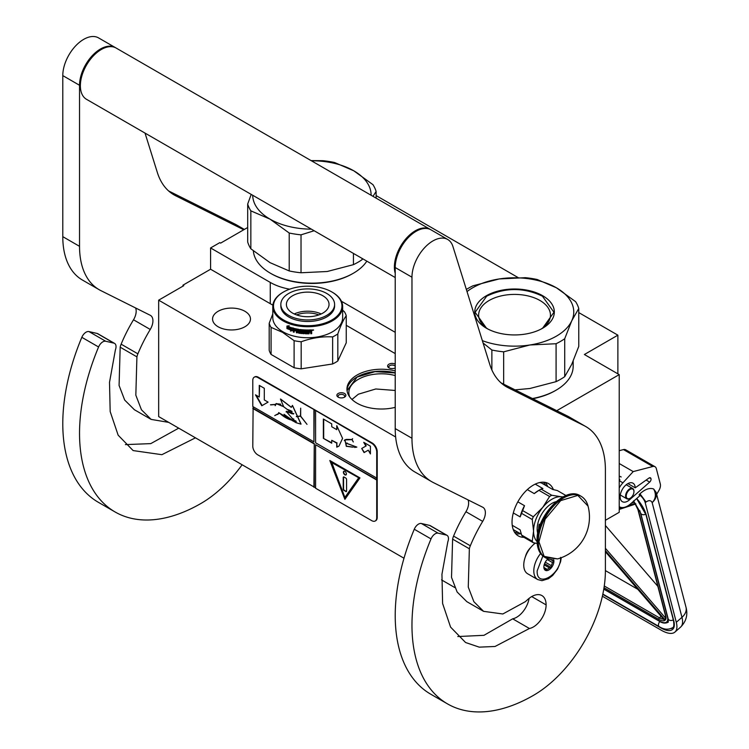 <?xml version="1.0" encoding="UTF-8"?>
<svg xmlns="http://www.w3.org/2000/svg" width="749" height="749" viewBox="0 0 749 749"><rect width="100%" height="100%" fill="white"/><g stroke="black" fill="none" stroke-linecap="round" stroke-linejoin="round"><path stroke-width="1.12" d="M556.75 410.686L619.217 374.622L619.217 512.307L605.398 520.283M578.762 312.586L617.878 335.168L584.389 354.511L619.217 374.622M376.12 195.592L517.99 277.505M247.685 227.499L220.627 243.125L219.794 242.639L210.581 247.956L270.267 282.42A47.365 27.348 0 0 0 289.657 289.189M341.432 301.267L395.219 332.322M617.878 335.168L617.878 373.845M182.953 286.146L182.953 285.182L210.581 269.228L270.267 303.691A47.365 27.348 180 0 0 272.87 305.086M210.581 247.956L210.581 269.228M346.244 325.319L395.219 353.594M454.746 587.525L441.545 579.904M403.992 558.23L158.666 416.584L158.666 300.171L183.786 285.669L182.953 285.182M158.666 300.171L395.641 436.985M337.022 395.987A4.503 2.593 180 0 1 340.205 392.813A4.503 2.593 180 0 1 345.72 394.648A4.503 2.593 180 0 1 344.549 397.157A4.503 2.593 180 0 1 338.192 397.157A4.503 2.593 180 0 1 337.022 395.987M395.219 367.899A4.503 2.593 180 0 1 390.969 368.517A4.503 2.593 180 0 1 388.946 367.853A4.503 2.593 180 0 1 388.235 364.716A4.503 2.593 180 0 1 393.3 363.499A4.503 2.593 180 0 1 395.219 364.126M395.219 370.895A34.463 19.895 0 0 0 357.039 375.052A34.463 19.895 0 0 0 346.946 389.124A34.463 19.895 0 0 0 395.219 407.353M244.914 326.761A18.95 10.935 180 0 1 224.26 329.129A18.95 10.935 180 0 1 212.566 319.027A18.95 10.935 180 0 1 218.118 311.294A18.95 10.935 180 0 1 238.762 308.916A18.95 10.935 180 0 1 250.466 319.027A18.95 10.935 180 0 1 244.914 326.761M344.072 397.401A3.314 1.91 180 0 0 344.69 396.287A3.314 1.91 180 0 0 344.568 395.79A3.314 1.91 0 0 0 340.935 394.386A3.314 1.91 0 0 0 338.052 396.287A3.314 1.91 0 0 0 338.164 396.783A3.314 1.91 180 0 0 338.67 397.401M395.219 366.28A3.314 1.91 0 0 0 392.991 365.128A3.314 1.91 180 0 0 388.815 366.982A3.314 1.91 180 0 0 389.433 368.087M346.984 390.089A34.463 19.895 180 0 1 357.039 376.99A34.463 19.895 0 0 1 395.219 372.833M349.717 396.951A32.563 18.8 180 0 1 348.837 392.607A32.563 18.8 180 0 1 358.378 379.312A32.563 18.8 0 0 1 395.219 375.577M351.964 399.46L358.378 394.199L375.783 388.974L395.219 390.472M347.04 390.632L357.095 377.103L375.052 371.626L395.219 372.955M561.254 557.715L560.589 561.741L557.537 569.156L552.696 575.438L548.446 578.724L542.004 580.672L537.735 579.576L527.68 573.781A18.95 10.935 -60 0 1 523.757 565.102A18.95 10.935 120 0 1 535.292 543.128M560.598 557.368C561.329 574.417 536.434 588.789 537.155 570.907L542.866 555.992M553.651 559.578A7.106 4.101 -60 0 1 553.904 561.235A7.106 4.101 -60 0 1 548.877 569.942A7.106 4.101 -60 0 1 543.858 567.04A7.106 4.101 -60 0 1 548.025 558.913M552.275 559.615A6.161 3.558 120 0 1 552.434 560.093L553.52 561.235L552.434 562.536A6.161 3.558 -60 0 1 551.236 565.617L551.105 567.47L549.41 567.892A6.161 3.558 -60 0 1 547.013 569.277L546.274 570.261L545.178 569.109A6.161 3.558 -60 0 1 545.132 569.081A6.161 3.558 -60 0 1 543.989 567.414L543.858 566.815M552.434 560.093L551.554 559.578M553.52 561.235L550.478 559.475M552.434 562.536L547.285 559.559M551.236 565.617L545.281 562.171M549.41 567.892L544.158 564.868M547.013 569.277L544.027 567.545M551.105 567.47L544.551 563.679M602.383 596.232L661.273 630.227A28.425 11.731 -131.3 0 0 674.961 632.053A28.425 11.731 -131.3 0 0 676.3 622.307L681.965 617.326L652.154 502.626C650.965 500.229 648.924 500.023 646.022 502.017L639.974 493.788L639.159 494.499L639.552 495.997L630.639 503.834A16.581 9.568 120 0 1 619.386 506.801L619.217 506.699A16.581 9.568 120 0 0 619.386 506.801M646.022 502.017L645.217 502.729L676.3 622.307M645.217 502.729A8.286 3.427 -131.3 0 0 639.159 494.499M656.18 492.524L656.648 494.331L658.98 490.342A7.106 4.101 120 0 0 660.309 483.976L656.311 468.593A7.106 4.101 120 0 0 655 466.711A7.106 4.101 120 0 0 652.782 466.505L623.477 449.587L619.217 450.692M623.477 449.587A7.106 4.101 -60 0 1 625.696 449.793L655 466.711M650.993 478.751A2.603 1.507 -60 0 1 649.673 482.103L629.581 499.761A10.655 6.151 -60 0 1 622.344 501.671A10.655 6.151 -60 0 1 622.344 489.369A10.655 6.151 -60 0 1 633.008 483.208A10.655 6.151 -60 0 1 635.208 487.824L648.934 478.087A2.603 1.507 -60 0 1 650.45 477.825A2.603 1.507 -60 0 1 650.928 478.508L649.392 477.825M652.782 466.505L633.205 471.589L622.915 482.824A16.581 9.568 120 0 0 619.217 487.945M639.974 493.788C645.029 489.219 649.589 487.608 653.634 488.966L656.133 492.346A15.392 15.392 0 0 1 656.171 492.468A15.392 10.842 -14.6 0 0 656.152 492.402M633.205 471.589L619.217 463.519M635.208 487.824L627.915 483.611M685.981 607.167C688.041 614.686 686.262 621.324 680.635 627.072A28.425 11.731 -131.3 0 0 681.965 617.326A15.392 10.842 -14.6 0 0 685.981 607.167L656.171 492.468A15.392 10.842 -14.6 0 1 652.154 502.626C655.862 498.712 656.358 494.162 653.634 488.966M633.579 500.847L634.057 502.289L633.279 501.512M664.316 619.067L664.344 620.125L605.398 551.741M665.739 615.734L638.242 509.985A1.18 0.833 -14.6 0 1 637.914 509.573L665.402 615.322A1.18 0.833 -14.6 0 0 665.739 615.734A13.023 5.374 -131.3 0 1 665.252 620.078L665.571 618.084M635.882 503.88L634.937 503.459L635.882 503.88M605.398 570.598L637.745 589.266M657.875 586.364L605.398 525.489M633.954 491.616A5.449 3.146 -60 0 0 631.238 488.938A5.449 3.146 -60 0 0 626.922 493.17A5.449 3.146 120 0 0 626.698 497.888A5.449 3.146 120 0 0 630.106 498.291A5.449 3.146 120 0 0 633.289 494.518A5.449 3.146 -60 0 0 633.954 491.616L633.954 491.232A5.917 3.417 -60 0 1 633.954 491.428M633.954 491.232A5.917 3.417 -60 0 0 632.727 488.526A5.917 3.417 -60 0 0 626.314 492.917A5.917 3.417 120 0 0 626.81 498.778A5.917 3.417 120 0 0 629.769 498.488A5.917 3.417 120 0 0 629.937 498.385M466.355 289.46A65.135 37.6 0 0 1 468.49 288.168A65.135 37.6 0 0 1 473.012 285.79L499.227 278.946L525.433 277.682A65.135 37.6 180 0 1 537.23 279.508L556.376 287.766A59.208 34.182 180 0 0 499.227 278.946A59.208 34.182 0 0 0 472.675 287.794A59.208 34.182 0 0 0 467.02 291.576M482.356 340.655A59.208 34.182 0 0 0 529.871 344.989L556.086 343.725A65.135 37.6 0 0 0 560.598 341.347A65.135 37.6 0 0 0 564.718 338.735L564.718 376.663L571.74 364.323L578.762 346.403L578.762 308.476A65.135 37.6 180 0 0 575.606 301.66L556.46 287.813A59.208 34.182 180 0 1 571.74 320.815L578.762 308.476M515.059 389.864L529.871 388.497L556.086 381.653A65.135 37.6 0 0 0 560.598 379.275A65.135 37.6 0 0 0 564.718 376.663M532.782 398.721A57.439 33.162 0 0 0 555.159 390.725L556.001 390.238A58.619 33.845 0 0 1 532.427 398.534M573.163 361.13L573.163 366.308A58.619 33.845 180 0 1 556.001 390.238L555.159 390.716A57.439 33.162 180 0 1 555.159 390.725M483.086 342.995L491.868 350.008L491.868 369.94M487.852 328.998A35.905 20.729 0 0 1 478.639 315.132A35.905 20.729 0 0 1 489.153 300.48A35.905 20.729 180 0 1 528.288 295.986A35.905 20.729 180 0 1 550.459 315.132A35.905 20.729 180 0 1 541.237 328.998M491.868 350.008A65.135 37.6 0 0 0 503.665 351.833L503.665 384.171M564.718 338.735L571.74 320.815A59.208 34.182 0 0 1 529.871 344.989L503.665 351.833M486.41 295.724A39.791 22.976 0 0 0 486.41 328.212A39.791 22.976 0 0 0 542.679 328.212A39.791 22.976 180 0 1 542.679 328.212A39.791 22.976 180 0 0 542.679 295.724A39.791 22.976 180 0 0 486.41 295.724M556.086 343.725L556.086 381.653M486.55 328.287L475.138 312.277L486.681 296.183C505.257 287.373 523.832 287.373 542.416 296.183L553.96 312.277L542.548 328.287M289.217 270.941L289.217 233.014L269.996 219.12L250.849 210.853L250.849 248.79L270.071 262.674L289.217 270.941A65.135 37.6 0 0 0 301.023 272.767L327.229 271.503L353.434 264.659A65.135 37.6 0 0 0 357.956 262.281A65.135 37.6 0 0 0 362.076 259.669L362.703 258.77M362.076 258.405L362.076 259.669M270.455 273.245L271.288 273.722A57.439 33.162 0 0 0 352.517 273.722L353.35 273.245A58.619 33.845 0 0 1 270.455 273.245A58.619 33.845 0 0 1 253.349 250.887M366.823 261.148A58.619 33.845 180 0 1 353.35 273.245L352.517 273.722M251.205 194.394L247.685 204.046L247.685 241.974A65.135 37.6 0 0 0 250.849 248.79M311.406 160.782A59.208 34.182 180 0 1 353.734 170.772L334.588 162.514A65.135 37.6 180 0 0 322.791 160.689L311.069 160.595M353.734 170.772L372.955 184.666A65.135 37.6 180 0 1 376.12 191.472L376.12 198.148M247.685 204.046A65.135 37.6 0 0 0 250.849 210.853M289.217 233.014A65.135 37.6 0 0 0 301.023 234.84L301.023 272.767M314.149 230.739L301.023 234.84M270.071 219.167A59.208 34.182 0 0 0 311.406 229.157M353.809 170.819A59.208 34.182 180 0 1 371.111 195.255M252.694 195.255A59.208 34.182 0 0 0 269.996 219.12M372.983 196.332L376.12 191.472M353.434 253.424L353.434 264.659M283.515 291.998A34.22 19.755 180 0 0 283.515 319.945A34.22 19.755 0 0 0 331.919 319.945A34.22 19.755 0 0 0 331.919 291.998L332.416 292.288L331.919 291.998A34.22 19.755 180 0 0 283.515 291.998L283.01 292.288A34.931 20.167 180 0 1 283.272 292.147M283.01 292.288A34.931 20.167 180 0 0 272.786 306.547A34.931 20.167 180 0 0 283.01 320.815A34.931 20.167 0 0 0 321.087 325.188A34.931 20.167 0 0 0 342.649 306.547A34.931 20.167 0 0 0 332.416 292.288L332.416 292.288M342.649 306.547L342.649 317.576A34.931 20.167 0 0 1 321.087 336.207A34.931 20.167 0 0 1 283.01 331.835A34.931 20.167 180 0 1 272.786 317.576L272.786 306.547M272.786 313.915L269.191 323.296L269.191 350.354A39.079 22.564 180 0 0 271.082 354.436L294.104 367.731A39.079 22.564 0 0 0 301.182 368.826L332.64 363.958A39.079 22.564 0 0 0 337.818 360.971L346.244 342.808L346.244 315.76A39.079 22.564 0 0 0 344.353 311.668L342.649 310.245M271.082 354.436L271.082 327.388A39.079 22.564 180 0 1 269.191 323.296M271.082 327.388L282.598 332.359L294.104 340.673A39.079 22.564 0 0 0 301.182 341.769C311.668 337.939 322.154 336.31 332.64 336.91A39.079 22.564 0 0 0 337.818 333.914C340.626 325.646 343.435 319.598 346.244 315.76M294.104 367.731L294.104 340.673M301.182 368.826L301.182 341.769M332.64 363.958L332.64 336.91M337.818 360.971L337.818 333.914M288.103 327.51L287.831 327.734A34.931 20.167 0 0 0 291.96 329.157L292.812 328.081L292.812 330.534L290.434 331.058L293.018 330.29M291.96 329.157L293.018 327.837M287.382 328.399A34.463 19.895 0 0 0 291.417 329.86L290.668 330.824M290.434 331.058L291.417 329.86M287.101 328.614A34.931 20.167 0 0 0 291.192 330.103M287.223 328.202L287.223 326.04M287.747 327.566A34.931 20.167 0 0 0 291.876 328.998L292.634 328.034A34.931 20.167 0 0 1 288.477 326.676L289.236 325.74L286.942 326.068L286.942 328.549L288.019 327.341A34.463 19.895 0 0 0 292.073 328.745M311.303 329.897L311.696 330.178L311.303 329.897A34.931 20.167 0 0 1 308.71 330L308.56 333.099A34.931 20.167 0 0 1 306.013 333.08L305.901 331.854A34.463 19.895 0 0 0 307.53 331.882M305.873 332.125A34.931 20.167 0 0 0 307.53 332.153L307.53 331.442A34.931 20.167 0 0 1 305.873 331.414L306.041 330.431A34.463 19.895 0 0 0 307.961 330.449L307.961 330.009A34.931 20.167 0 0 1 299.993 329.513L299.993 329.513M306.013 330.702A34.931 20.167 0 0 0 307.97 330.721L307.961 330.449M299.993 331.657A34.931 20.167 0 0 0 301.575 331.844L301.66 331.573A34.463 19.895 0 0 1 300.106 331.386L299.75 329.56M299.637 331.311L299.712 329.597M293.514 328.296L293.318 332.022L293.655 328.305A34.931 20.167 0 0 0 298.673 329.317L299.169 332.49A34.931 20.167 0 0 0 301.575 332.79L301.575 331.844M293.514 331.779A34.463 19.895 0 0 0 294.132 331.929M293.318 332.022A34.931 20.167 0 0 0 294.132 332.228L294.31 330.318A34.463 19.895 0 0 0 296.042 330.702M294.132 330.562A34.931 20.167 0 0 0 296.042 330.992L296.042 330.281A34.931 20.167 0 0 1 294.132 329.85L294.132 329.251M294.441 328.914L294.441 328.914A34.463 19.895 0 0 0 296.529 329.373L296.37 329.635A34.931 20.167 0 0 1 294.263 329.167L294.441 328.914M296.37 329.635L296.37 332.725L296.529 329.373M296.529 332.462A34.463 19.895 0 0 0 297.203 332.593M296.37 332.725A34.931 20.167 0 0 0 297.203 332.884L297.353 330.955A34.463 19.895 0 0 0 298.448 331.152L298.317 331.414A34.931 20.167 0 0 1 297.203 331.217M302.68 333.033L302.324 333.296A34.463 19.895 0 0 1 298.795 332.865L298.448 331.152M298.317 332.771L298.317 331.414M298.673 333.127A34.931 20.167 0 0 0 302.25 333.567L302.324 333.296M302.615 333.305L302.25 331.189A34.931 20.167 0 0 1 300.658 331.021L300.752 330.037A34.463 19.895 0 0 0 303.233 330.281L303.167 330.552A34.931 20.167 0 0 1 300.658 330.309M303.167 330.552L303.167 333.642L303.233 330.281M303.233 333.371A34.463 19.895 0 0 0 304.047 333.427M303.167 333.642A34.931 20.167 0 0 0 304.047 333.708L304.094 330.337A34.463 19.895 0 0 0 304.974 330.384L304.937 330.655A34.931 20.167 0 0 1 304.047 330.609M305.302 333.773A34.931 20.167 0 0 0 309.065 333.801L309.047 333.53A34.463 19.895 0 0 1 305.339 333.492L304.974 330.384M304.937 333.455L304.937 330.655M309.431 331.854A34.463 19.895 0 0 0 310.339 331.826L310.376 332.097A34.931 20.167 0 0 1 309.449 332.125L309.047 333.53M310.76 332.378L310.76 333.745A34.931 20.167 0 0 0 311.696 333.689L311.64 331.957M310.76 333.464A34.463 19.895 0 0 0 311.64 333.417M311.696 333.689L311.668 332.022M311.64 330.974L311.116 331.732L311.696 332.144L311.069 331.461L311.64 330.028M311.696 331.245L311.678 330.103M312.642 330.346L312.642 329.869M313.522 329.935L312.267 330.047M313.588 330.103L312.324 330.318L313.55 330.009M309.065 333.801L309.449 332.125M307.97 330.721L307.97 330.009M297.344 329.813A34.931 20.167 0 0 0 298.186 329.963L298.317 329.691A34.463 19.895 0 0 1 297.484 329.551L297.344 329.813M298.186 329.963L298.317 330.693A34.931 20.167 0 0 1 297.203 330.506L297.203 329.906M298.317 330.412A34.463 19.895 0 0 0 298.448 330.431L298.317 329.691M310.61 330.655L310.573 330.384A34.463 19.895 0 0 1 309.431 330.421L309.449 330.702A34.931 20.167 0 0 0 310.61 330.655L310.76 331.367A34.931 20.167 0 0 1 309.449 331.414L309.449 330.702M309.449 331.414L309.431 331.142A34.463 19.895 0 0 0 309.449 331.142L309.431 330.421M301.66 332.519L301.66 331.573M296.567 314.908A20.054 11.581 180 0 1 318.868 314.908M294.254 313.962A21.318 12.302 180 0 1 321.181 313.962M292.644 295.724A21.318 12.302 180 0 1 315.872 293.056A21.318 12.302 180 0 1 329.036 304.422A21.318 12.302 180 0 1 322.791 313.129A21.318 12.302 0 0 1 299.563 315.797A21.318 12.302 0 0 1 286.399 304.422A21.318 12.302 0 0 1 292.644 295.724M280.838 304.422L280.838 305.966A26.88 15.523 0 0 0 297.428 320.31A26.88 15.523 0 0 0 326.723 316.949A26.88 15.523 180 0 0 334.597 305.966L334.597 304.422A26.88 15.523 180 0 1 326.723 315.395A26.88 15.523 0 0 1 297.428 318.765A26.88 15.523 0 0 1 280.838 304.422A26.88 15.523 0 0 1 288.711 293.449A26.88 15.523 180 0 1 318.007 290.088A26.88 15.523 180 0 1 334.597 304.422M395.219 277.542L86.5 99.308A29.604 17.096 -60 0 1 80.368 85.751A29.604 17.096 120 0 1 93.297 55.96A29.604 17.096 120 0 1 116.104 48.03L430.123 229.325A29.604 17.096 120 0 0 407.306 237.255A29.604 17.096 120 0 0 394.386 267.047A29.604 17.096 -60 0 0 395.219 273.338M529.421 628.495L495.052 646.471L479.238 647.145L465.578 642.511L450.58 627.11L442.612 603.497L441.947 574.258L447.827 541.808A7.106 4.101 120 0 0 447.013 535.329A7.106 4.101 120 0 0 446.338 535.067L438.128 533.166A7.106 4.101 120 0 0 431.012 538.915A171.708 99.14 120 0 0 447.537 703.901A171.708 99.14 120 0 0 533.391 695.4A101.845 58.797 120 0 0 605.398 570.663L605.398 469.923A94.739 54.696 120 0 0 585.784 426.556A94.739 54.696 120 0 0 584.098 425.647L508.14 387.72A94.739 54.696 -60 0 1 506.455 386.812A94.739 54.696 -60 0 1 489.762 364.37L452.92 246.487A29.604 17.096 120 0 0 447.705 239.474A29.604 17.096 120 0 0 424.889 247.404A29.604 17.096 120 0 0 411.969 277.205L411.969 438.259A94.739 54.696 120 0 0 431.593 481.626A94.739 54.696 120 0 0 433.268 482.534L482.702 507.223A11.844 6.835 -60 0 1 482.918 507.335A11.844 6.835 -60 0 1 482.693 521.388A105.394 60.847 120 0 0 470.316 545.768A11.844 6.835 120 0 0 469.361 548.783L468.265 587.094L473.864 601.681L483.573 611.334L502.841 613.983L525.377 601.653L527.802 599.462A20.373 11.759 120 0 1 541.901 595.567A20.373 11.759 120 0 1 546.115 604.892A18.004 10.392 120 0 1 533.391 626.941A18.004 10.392 120 0 1 529.421 628.495L512.681 618.824A18.004 10.392 120 0 0 516.641 617.27A18.004 10.392 120 0 0 529.103 598.357M446.338 535.067L429.589 525.395L421.387 523.504A7.106 4.101 -60 0 0 414.263 529.243A171.708 99.14 120 0 0 430.787 694.229L447.537 703.901M429.589 525.395A7.106 4.101 -60 0 1 430.263 525.658L447.013 535.329M457.798 636.538L483.966 635.321L512.681 618.824M468.05 499.901A11.844 6.835 120 0 1 465.944 511.717A105.394 60.847 120 0 0 453.566 536.097A11.844 6.835 -60 0 0 452.611 539.121L451.516 577.395L457.115 591.991L466.833 601.662L483.573 611.334M431.593 481.626L414.843 471.964A94.739 54.696 -60 0 1 395.219 428.587L395.219 267.533L411.969 277.205M447.705 239.474L430.956 229.812A29.604 17.096 120 0 0 408.149 237.742A29.604 17.096 120 0 0 395.219 267.533M584.098 425.647L567.349 415.985L501.034 382.861M567.349 415.985A94.739 54.696 -60 0 1 569.034 416.884L585.784 426.556M530.76 547.472A11.909 6.881 120 0 0 525.386 556.769M553.408 489.603A30.194 17.433 120 0 0 548.483 483.592A30.194 17.433 120 0 0 533.391 485.09A30.194 17.433 120 0 0 513.664 511.698A30.194 17.433 120 0 0 518.289 535.9A30.194 17.433 120 0 0 523.926 537.314M545.815 485.492L543.502 482.197M514.582 532.286L518.598 532.642M195.452 437.828L161.878 454.69L133.135 450.58L118.145 435.178L110.178 411.566L109.513 382.327L115.393 349.877A7.106 4.101 120 0 0 114.569 343.398A7.106 4.101 120 0 0 113.904 343.136L97.155 333.464L88.944 331.573A7.106 4.101 -60 0 0 81.828 337.312A171.708 99.14 120 0 0 98.353 502.298L115.093 511.97A171.708 99.14 120 0 0 200.947 503.468A101.845 58.797 120 0 0 242.124 464.773M97.155 333.464A7.106 4.101 -60 0 1 97.829 333.726L114.569 343.398M125.364 444.606L150.774 443.623L178.702 428.156M135.606 307.97A11.844 6.835 120 0 1 133.509 319.786A105.394 60.847 120 0 0 121.132 344.166A11.844 6.835 -60 0 0 120.177 347.19L119.082 385.463L124.68 400.06L134.389 409.731L151.139 419.403L168.675 422.37M99.158 289.694L82.409 280.032A94.739 54.696 -60 0 1 62.785 236.656L62.785 75.602L79.534 85.274L79.534 246.327A94.739 54.696 120 0 0 99.158 289.694A94.739 54.696 120 0 0 100.834 290.603L150.268 315.292A11.844 6.835 -60 0 1 150.474 315.404A11.844 6.835 -60 0 1 150.249 329.457A105.394 60.847 120 0 0 137.882 353.837A11.844 6.835 120 0 0 136.917 356.861L135.831 395.172L141.43 409.75L151.139 419.403M115.683 47.796A29.604 17.096 120 0 0 115.271 47.543L98.522 37.881A29.604 17.096 120 0 0 75.705 45.811A29.604 17.096 120 0 0 62.785 75.602M244.286 229.466L234.914 224.054L168.6 190.929M234.914 224.054A94.739 54.696 -60 0 1 236.6 224.953L244.343 229.428M113.904 343.136L105.693 341.244A7.106 4.101 120 0 0 98.578 346.984A171.708 99.14 120 0 0 115.093 511.97M115.271 47.543A29.604 17.096 120 0 0 92.455 55.482A29.604 17.096 120 0 0 79.534 85.274M243.753 229.774L175.706 195.789A94.739 54.696 -60 0 1 174.021 194.88A94.739 54.696 -60 0 1 157.327 172.439L145.034 133.097M563.089 496.868L561.188 496.737A26.056 15.046 120 0 0 551.976 499.209A26.056 15.046 120 0 0 542.763 507.373L533.316 516.754A29.248 16.89 120 0 0 532.249 519.506L533.56 531.097L532.249 541.218A29.248 16.89 120 0 0 533.316 542.735L537.192 543.465M549.607 496.493A29.248 16.89 -60 0 1 550.674 495.847A29.248 16.89 -60 0 1 551.741 495.258L541.068 489.097A29.248 16.89 120 0 0 540.001 489.687A29.248 16.89 120 0 0 538.934 490.333L549.607 496.493L542.763 507.373A26.056 15.046 120 0 0 533.56 531.097M539.664 482.562L541.265 482.862L552.659 489.443L557.359 490.558L566.001 495.538M512.232 525.292L520.162 529.871L521.585 535.058A29.248 16.89 -60 0 0 522.652 536.584L533.316 542.735M513.243 529.552L521.313 534.206M521.585 535.058L532.249 541.218M517.831 501.839L524.506 505.697L522.652 510.593A29.248 16.89 120 0 0 521.585 513.346L532.249 519.506M521.585 513.346L520.162 516.894L513.308 512.943M522.652 510.593L533.316 516.754M538.934 490.333L534.234 493.591L527.333 489.603M535.226 484.126L542.922 488.573L541.068 489.097M562.808 497.018A26.056 15.046 120 0 0 561.188 496.737L551.741 495.258M533.56 531.135A26.056 15.046 120 0 0 537.08 541.593M556.114 501.661A20.963 12.106 120 0 0 537.155 529.037A20.963 12.106 -60 0 0 537.745 533.475M524.506 505.697A27.236 15.729 120 0 0 520.162 516.894M540.001 489.687L538.578 490.501A27.236 15.729 120 0 0 534.234 493.591M588.031 506.071A43.339 43.339 0 0 1 557.528 558.913L544.12 556.367L538.924 541.77L545.141 519.16L560.683 500.622L577.825 495.398L588.04 506.099C586.851 501.587 584.557 498.328 581.168 496.315A35.531 20.513 -60 0 1 584.932 499.695M540.198 524.787L539.168 524.197A19.54 11.282 120 0 0 538.662 528.747A19.54 11.282 120 0 0 538.681 529.44M539.168 524.197L539.168 527.773M540.141 524.937A2.369 1.367 -120 0 0 539.654 525.04A2.369 1.367 -120 0 0 539.168 526.126A2.369 1.367 -120 0 0 539.364 527.156M539.832 524.965A2.369 1.367 -120 0 0 539.57 526.528M375.483 520.817A7.106 4.101 -120 0 0 375.745 520.686A7.106 4.101 -120 0 0 377.215 517.437L377.215 451.684A7.106 4.101 -120 0 0 372.197 442.987L258.311 377.234A7.106 4.101 -120 0 0 254.763 376.878A7.106 4.101 -120 0 0 254.52 377.037M376.719 480.015L315.591 444.719L315.591 488.236L371.691 520.63A7.106 4.101 -120 0 0 375.249 520.976A7.106 4.101 -120 0 0 376.719 517.728L376.719 451.975A7.106 4.101 -120 0 0 371.691 443.277L314.252 409.722L313.915 441.826L252.787 406.529L252.787 380.426A7.106 4.101 -120 0 1 254.257 377.168L254.763 376.878M253.115 406.726L252.787 446.17A7.106 4.101 -120 0 0 257.806 454.877L315.591 487.852M314.252 409.722L257.806 377.524A7.106 4.101 -120 0 0 254.257 377.168M370.418 453.922L370.418 446.189L363.724 442.322L365.887 446.067L361.701 448.482L364.07 452.593L368.255 450.168L370.418 453.922M338.988 446.067L342.574 438.38L336.76 425.685L336.76 429.654L331.732 426.752L331.732 423.85L323.362 419.019L323.362 438.352L331.732 443.193L331.732 440.29L336.76 443.193L336.76 447.153L338.52 446.357M338.66 446.273L336.76 447.153M356.852 447.116L345.935 443.034L346.281 446.273L344.971 439.935L351.974 439.644L353.294 441.947L352.105 439.644L352.536 438.689L351.946 439.504L346.544 439.382L344.877 439.813L346.356 446.404L346.01 443.165L356.852 447.116L354.567 447.471M346.45 446.292L352.526 447.144L346.45 446.292M315.591 410.883L315.591 442.79L376.719 478.077M315.591 444.719L377.047 479.819M344.896 499.358L359.969 477.909L329.822 460.504L344.896 499.358M253.115 408.271L314.252 443.567L314.252 487.075M313.915 487.271L314.252 443.567M252.787 408.467L313.915 443.754M255.484 394.835L261.785 405.761L268.095 402.119L264.303 399.938L264.303 388.282L259.266 385.37L259.266 397.026L255.484 394.835M290.678 419.871C287.092 418.785 283.394 416.556 279.602 413.186L295.967 422.661L300.967 424.159L292.4 405.452L291.295 407.372L280.463 399.039L283.731 406.801L293.43 414.019L286.352 411.576L295.967 422.661M295.958 421.069L294.432 420.423L294.31 421.612L284.049 414.309L289.47 419.019L278.628 412.587M291.745 411.238L291.913 413.738L286.427 411.257L286.09 411.903M292.101 418.532L293.842 419.094M283.693 406.501L276.25 403.514L275.389 404.394L270.464 404.778L275.295 404.572L275.173 405.686L276.372 403.72L283.721 406.726M287.672 409.497L290.912 410.78M301.061 424.103L292.484 405.415M291.38 407.306L280.669 399.077M277.692 414.45L279.208 413.158L274.752 415.573L279.414 413.289M277.57 414.244L274.752 415.573M296.351 416.481L300.574 416.266L307.015 424.365L300.667 416.154L300.667 408.168L300.489 416.051L296.351 416.481M313.915 409.918L313.915 441.826M368.255 450.168L370.418 453.145M361.701 448.482L364.398 452.396M365.887 446.067L362.029 448.295M364.389 442.706L366.224 445.88M323.362 438.352L331.732 442.799M323.69 419.206L323.69 438.165M336.76 429.654L337.087 426.162M336.76 443.193L337.087 446.956M331.732 440.29L337.087 442.996M344.971 439.766L344.297 440.665M346.104 443.127L347.124 443.034M352.704 447.013L353.462 447.078M351.946 439.504L352.61 438.736M346.6 439.523L352.133 439.551M345.055 439.888L346.759 439.429M346.618 446.189L352.367 447.003M330.356 460.813L345.158 498.974M256.149 395.229L262.122 405.565M259.266 397.026L259.603 385.566M290.809 419.796L289.47 419.019M292.101 420.563L296.332 422.473M293.524 413.963L286.53 411.473L288.702 411.622M291.595 413.588L293.58 413.916M276.287 403.496L275.201 405.49M276.372 403.72L280.735 404.151M293.805 413.514L292.073 413.794L291.96 411.37M296.22 421.444L294.497 421.678L294.554 420.629L296.117 421.378M294.497 420.395L294.366 421.303M291.876 411.154L292.054 413.654M270.735 404.919L275.435 404.497M296.407 416.697L300.667 416.098M331.61 462.114L358.855 477.843L344.896 497.42L331.61 462.114M294.619 420.601L295.977 421.088M331.273 462.311L358.855 477.843M358.518 478.04L344.896 497.42M346.403 473.967A2.135 1.226 -120 0 0 345.476 471.823A2.135 1.226 -120 0 0 343.828 471.252A2.135 1.226 -120 0 0 343.388 472.226A2.135 1.226 -120 0 0 344.315 474.37A2.135 1.226 -120 0 0 345.963 474.941A2.135 1.226 -120 0 0 346.403 473.967M345.729 491.541A1.18 0.683 -120 0 0 346.328 491.606A1.18 0.683 -120 0 0 346.572 491.063L346.572 479.454A1.18 0.683 -120 0 0 345.729 478.012L344.063 477.038A1.18 0.683 -120 0 0 343.463 476.982A1.18 0.683 -120 0 0 343.22 477.525L343.22 489.125A1.18 0.683 -120 0 0 344.063 490.576L346.066 491.353A1.18 0.683 -120 0 0 346.469 491.466M344.006 471.177A2.135 1.226 -120 0 0 343.725 472.029A2.135 1.226 -120 0 0 344.549 474.061A2.135 1.226 -120 0 0 346.113 474.819M343.66 476.926A1.18 0.683 -120 0 0 343.557 477.328L343.557 488.938A1.18 0.683 -120 0 0 344.39 490.38L346.066 491.353M270.267 282.42L270.267 303.691M537.735 579.576A18.95 10.935 -60 0 1 533.803 570.907A18.95 10.935 -60 0 1 540.6 553.52M636.706 498.497A24.867 10.271 48.7 0 1 646.293 515.106L673.782 620.855A24.867 10.271 48.7 0 1 660.637 627.793L602.786 594.388M646.293 515.106A1.18 0.833 165.4 0 1 645.956 514.694L636.622 498.572M673.782 620.855A1.18 0.833 165.4 0 1 673.454 620.444L645.956 514.694M673.454 620.444C674.137 624.975 673.875 627.419 672.649 627.784A23.687 9.774 48.7 0 1 671.244 628.598M622.915 482.824L619.217 480.689M629.581 499.761L628.299 499.021M646.144 480.072L649.673 482.103M649.608 477.75L650.928 478.508M667.631 616.801A1.18 0.833 165.4 0 1 667.406 616.708A15.392 6.357 48.7 0 1 659.27 620.996L603.806 588.976M659.888 621.333A1.18 0.683 -60 0 1 659.495 621.314A1.18 0.683 -60 0 1 659.27 620.996M639.833 510.631A15.392 6.357 48.7 0 1 639.918 510.949L667.406 616.708M633.354 501.437A13.023 5.374 -131.3 0 1 634.057 502.289L631.398 503.159M619.741 506.989L619.217 507.157M605.398 551.582L664.775 620.462A13.023 5.374 -131.3 0 1 658.848 619.367L604.012 587.712M665.252 620.078L605.398 550.646M619.217 508.618L622.4 507.579M628.168 505.678L634.937 503.459A13.023 5.374 -131.3 0 1 638.242 509.985M604.274 585.99L659.448 617.841A1.18 0.683 120 0 0 658.848 619.367M661.114 616.38L659.448 617.841A11.844 4.887 -131.3 0 0 663.52 619.17M665.515 618.028L605.398 548.287M633.72 501.118L640.667 513.056A3.539 2.49 -14.6 0 0 645.807 514.151M640.667 513.056L668.155 618.805A3.539 2.49 -14.6 0 0 673.304 619.9M659.878 621.53A3.539 2.041 120 0 0 659.167 626.595L602.851 594.079M438.128 533.166L421.387 523.504M546.115 604.892L531.715 596.579M452.611 539.121L469.361 548.783M453.566 536.097L470.316 545.768M465.944 511.717L482.693 521.388M411.969 438.259L395.219 428.587M504.835 385.81L508.14 387.72M431.012 538.915L414.263 529.243M515.649 533.709A30.194 17.433 120 0 0 520.452 533.709M547.678 486.56A30.194 17.433 120 0 0 545.272 482.403M105.693 341.244L88.944 331.573M120.177 347.19L136.917 356.861M121.132 344.166L137.882 353.837M133.509 319.786L150.249 329.457M79.534 246.327L62.785 236.656M172.401 193.879L175.706 195.789M98.578 346.984L81.828 337.312M550.449 559.409A35.531 20.513 -60 0 1 545.646 557.846A35.531 20.513 -60 0 1 538.288 541.583A35.531 20.513 -60 0 1 553.792 505.828A35.531 20.513 -60 0 1 581.168 496.315L580.288 495.801A35.531 20.513 -60 0 0 552.912 505.322A35.531 20.513 -60 0 0 537.408 541.078A35.531 20.513 -60 0 0 544.766 557.34C539.692 554.176 537.127 548.596 537.061 540.591C536.031 516.529 565.055 485.474 580.288 495.801M372.197 442.987L371.691 443.277M377.215 451.684L376.719 451.975M377.215 517.437L376.719 517.728M258.311 377.234L257.806 377.524M619.957 479.791L619.217 479.463M621.202 476.973L619.217 476.102M680.635 627.072L674.961 632.053M603.778 589.145L659.495 621.314C662.556 623.337 665.486 623.617 668.277 622.166L668.258 622.176M665.384 618.328L665.402 615.322M635.283 504.143L619.217 509.423M637.914 509.573L635.096 503.862M672.967 627.484C668.604 630.012 664.007 629.712 659.167 626.595M668.155 618.805L668.286 622.176M626.81 498.778L620.284 495.014M632.727 488.526L626.201 484.753M557.556 558.904L544.766 557.34M375.249 520.976L375.745 520.686"/></g></svg>

